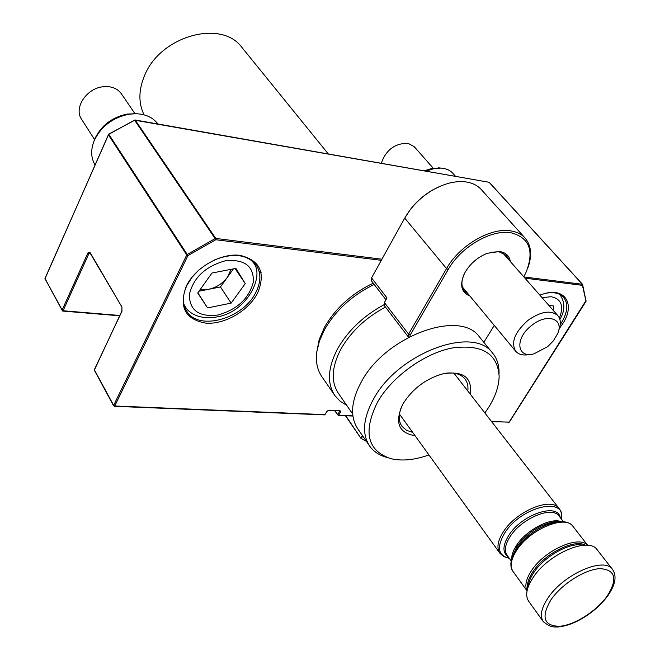 <?xml version="1.0" encoding="UTF-8"?>
<svg xmlns="http://www.w3.org/2000/svg" width="660" height="660" viewBox="0 0 660 660"><rect width="100%" height="100%" fill="white"/><g stroke="black" fill="none" stroke-linecap="round" stroke-linejoin="round"><path stroke-width="0.99" d="M242.418 48.04L241.774 47.256C221.298 19.132 160.413 35.879 144.655 75.364C138.534 89.9 138.336 103.059 144.053 114.84M527.068 590.783C524.543 585.684 526.061 578.919 531.605 570.479C544.673 550.126 578.993 534.905 587.582 545.292M543.147 621.423L528.784 601.417C524.956 595.765 526.424 587.771 533.189 577.442C548.386 553.822 588.505 536.63 597.028 549.582L597.3 549.92M539.863 295.144L543.766 293.824C565.298 287.1 575.553 304.598 562.716 323.746L559.449 328.35M560.241 324.613L561.33 322.971C567.814 312.106 568.516 303.484 563.434 297.099C559.581 293.131 553.789 291.844 546.034 293.238M186.359 285.995C195.269 267.44 220.836 252.879 239.885 255.337C260.048 260.172 265.939 272.77 257.557 293.139C248.474 310.893 224.582 324.769 205.681 323.111C185.13 319.316 178.687 306.941 186.359 285.995M198.759 270.088L191.969 277.357L186.986 285.277C182.341 295.243 182.251 303.856 186.706 311.124C198.536 331.534 243.49 318.747 255.923 292.223C261.129 281.68 261.162 272.547 256.039 264.825C246.865 254.183 232.84 252.623 213.972 260.131M511.459 346.137L508.101 342.094M381.307 260.32L215.779 239.737L187.894 255.618L187.234 254.479L215.127 238.598L134.541 120.103L108.776 134.343M491.469 421.459L509.116 422.185L586.022 300.556M345.79 415.759L360.946 438.339L365.368 440.789M481.519 189.832L480.983 189.238C477.46 185.518 472.783 183.133 466.966 182.086C456.819 180.493 445.789 182.911 433.884 189.354C424.438 194.692 416.443 201.63 409.901 210.185L404.712 218.122L371.555 277.909L371.464 280.896L385.968 299.747M469.854 295.969C460.911 292.207 459.302 284.353 465.028 272.415C470.233 263.604 477.634 257.227 487.22 253.308L499.702 251.51C505.865 252.532 509.438 255.907 510.411 261.616M508.86 259.85L506.434 255.412L498.82 251.699L490.001 252.384M463.988 274.461C461.035 281.531 461.241 287.166 464.615 291.382L468.361 294.17M523.768 276.82L525.896 272.671C534.575 250.899 529.559 237.592 510.856 232.749C491.263 229.201 460.73 247.022 448.214 269.527L410.223 335.049L409.86 336.592M483.829 342.309L494.274 325.413M405.784 216.265L410.124 209.781C416.501 201.457 424.289 194.692 433.48 189.502L441.614 185.65M408.573 337.268L384.268 305.53L384.384 302.56L408.589 334.141L446.548 268.595C459.368 245.503 490.702 227.221 510.79 230.885C516.673 231.809 521.359 234.102 524.832 237.765C531.506 245.487 532.397 255.833 527.521 268.793M371.555 277.909L386.991 297.932L384.384 302.56M408.433 337.111L408.589 334.141L410.223 335.049M415.041 435.666C398.673 433.051 394.54 422.697 402.633 404.588L403.507 403.037C413.152 388.212 426.401 378.444 443.239 373.741C463.337 370.681 472.362 377.503 470.299 394.21M467.824 391.017C468.385 386.092 467.387 382.008 464.813 378.766C460.87 374.113 454.6 372.257 446.02 373.18M484.877 412.97L488.763 407.22C495.495 396.346 498.952 386.026 499.141 376.258C497.607 353.504 481.99 344.075 452.29 347.968C424.479 353.306 392.312 376.489 377.71 401.775C362.81 431.632 367.15 450.582 390.712 458.626C401.816 461.282 414.554 460.053 428.951 454.938M386.793 457.396C379.401 455.392 373.717 451.663 369.748 446.218C361.68 434.082 362.992 418.275 373.692 398.78C398.293 352.993 473.253 325.264 492.5 352.968C496.897 358.281 499.076 364.832 499.042 372.62L499.076 373.75M374.179 284.419C352.225 295.185 335.668 310.274 324.489 329.703L319.423 341.03L316.784 352.011L319.135 339.727L324.53 327.228C335.478 308.212 351.714 293.527 373.222 283.173M316.784 352.011C315.571 361.919 317.344 370.252 322.088 376.992L334.496 395.01M385.465 307.098C365.978 317.51 351.211 331.361 341.154 348.67C331.576 366.861 330.693 381.802 338.506 393.492L352.679 413.977M369.237 445.467L357.926 429.033C349.8 416.831 350.98 401.024 361.465 381.62C385.58 336.047 459.938 308.938 479.35 336.798L479.977 337.565M383.914 304.772C363.635 315.818 348.265 330.363 337.821 348.414C327.723 367.637 326.791 383.419 335.016 395.761L340.147 401.239L346.714 405.355M401.684 406.428C398.293 414.653 398.417 421.327 402.039 426.451L406.502 430.303L412.673 432.382M424.372 170.8L432.589 168.201L440.616 168.061M453.007 173.481L452.719 173.167C449.848 170.099 445.912 168.415 440.913 168.094L433.768 168.671L426.228 171.121M93.819 141.603L94.751 139.021C101.079 125.623 111.895 117.307 127.19 114.048L137.115 113.767M157.872 123.89C152.848 117.389 145.423 113.998 135.613 113.718L128.766 114.254C112.406 117.744 100.84 126.637 94.075 140.959C90.618 149.861 90.923 157.822 94.999 164.835M199.023 291.209L208.816 289.262C216.463 287.529 222.659 283.536 227.403 277.274L231.049 269.338M121.465 93.926L121.217 93.563C117.142 88.225 111.078 85.957 103.009 86.765C86.311 88.341 73.433 108.273 81.691 119.419L94.561 139.565M197.728 293.024L211.959 273.034L235.917 268.397L245.264 283.569L231.148 303.113L207.578 307.923L197.728 293.024M235.059 268.562L245.264 283.569M233.409 268.884L220.465 286.951L231.148 303.113M200.343 289.344L208.816 289.262L220.465 286.951M197.868 292.825L207.578 307.923M531.844 325.306C547.198 312.757 564.432 318.73 557.634 333.688L553.286 340.948L547.726 346.607L533.998 353.826C516.541 358.792 514.553 338.093 531.844 325.306M530.417 354.379C523.85 355.789 518.974 354.783 515.79 351.359C510.634 342.515 514.709 332.178 528.008 320.339C540.82 311.388 550.737 309.779 557.766 315.529C560.835 319.151 561.148 324.109 558.715 330.404L558.533 330.94M414.265 146.718L408.061 143.294C394.993 143.203 386.067 149.845 381.29 163.218M553.13 310.258L553.591 305.951L548.897 305.44M551.125 599.552C540.854 616.993 543.634 625.911 559.465 626.307C574.39 625.21 596.392 611.234 607.175 596.095C617.884 578.993 615.574 569.844 600.229 568.631C585.337 569.135 561.924 583.836 551.125 599.552M607.769 595.848C599.767 606.49 589.421 615.029 576.733 621.456C569.827 624.723 563.434 626.579 557.56 627C553.039 626.876 551.034 627.685 543.386 621.753C539.624 616.184 541.192 608.215 548.097 597.844C563.623 574.142 604.057 556.529 612.422 569.308L597.028 549.582M583.118 545.3C570.842 541.645 544.624 556 533.907 572.434C530.409 577.624 528.544 582.31 528.33 586.492M527.604 588.613C526.812 583.861 528.619 578.177 533.033 571.568C544.739 553.484 574.481 538.642 585.354 545.201M511.475 559.35L516.343 548.98C527.934 533.651 541.909 524.527 558.286 521.623L562.32 521.532M573.128 526.573L572.888 526.267C565.133 514.544 529.881 529.32 516.739 550.201C510.873 559.358 509.677 566.503 513.166 571.634C510.403 568.178 510.139 563.137 512.366 556.504L512.465 556.198M587.672 545.3L572.888 526.267C570.223 522.736 565.356 521.185 558.286 521.623L555.027 521.672C540.152 524.304 527.464 532.579 516.962 546.496L512.465 556.182M511.731 558.393C511.756 554.499 513.373 550.126 516.574 545.275C526.102 530.327 549.887 517.63 560.843 521.491M563.368 521.615L559.012 515.988C552.156 505.634 521.499 518.339 510.155 536.547C505.065 544.558 504.075 550.836 507.169 555.373L511.145 560.851M508.167 556.751C502.376 552.568 502.582 545.449 508.786 535.367C521.763 514.412 557.634 502.342 560.266 517.605M509.322 558.343L503.745 556.594L499.975 553.352C496.444 548.171 497.558 541.01 503.316 531.878C516.202 511.071 551.199 496.625 559.061 508.472L453.964 373.172M561.462 519.148C566.486 495.883 521.119 506.385 504.677 533.057C496.46 547.189 498.011 555.613 509.314 558.335M90.486 253.712L88.927 253.539L63.079 310.753L119.773 315.48M63.079 310.753L62.708 311.066L62.065 310.175L87.887 252.953L89.983 252.343L121.943 307.048L121.91 311.363L94.322 369.707L113.652 405.38L186.755 254.974L108.38 134.78L45.004 278.701L62.065 310.175L63.079 310.753M324.316 414.695L325.009 414.62L327.195 410.899M523.883 276.952L582.384 284.27L489.109 182.275L135.151 119.988L108.702 134.153L108.38 134.78L108.817 134.31L187.234 254.479L186.755 254.974L187.894 255.618L114.741 405.991L325.009 414.62L325.289 414.133M114.353 406.288L113.652 405.38L114.741 405.991L113.636 405.842L94.314 370.169L94.553 369.212M134.624 120.062L135.151 119.988L215.779 238.441L381.925 259.215M335.049 410.726L337.714 414.637L339.587 411.353L340.56 411.906L340.007 410.652L328.441 410.446M340.56 411.906L338.687 415.181L352.861 415.767M491.683 421.732L509.355 422.087L586.039 301.323L582.425 285.334L524.964 278.182M340.007 410.652L328.812 410.173L326.882 411.32M261.121 272.613L259.38 272.415M259.248 271.846L260.989 272.044M586.039 301.191L582.574 284.353L489.291 182.366L582.45 284.278M134.475 120.136L488.664 182.193M582.425 285.334L582.384 284.27L582.425 285.334M215.779 238.441L215.779 239.737L215.127 238.598L215.779 238.441M89.983 252.343L88.927 253.539L87.887 252.953M121.943 307.048L89.983 252.854M121.91 311.363L122.092 310.901M62.708 311.066L44.971 278.454L108.661 134.425M45.004 279.155L45.177 278.297M338.687 415.181L338.275 415.453L337.714 414.637L338.687 415.181M508.695 422.425L509.33 421.847M339.661 410.924L339.587 411.353L339.281 410.916M328.812 410.173L327.22 411.172M362.719 435.996L361.399 438.248L360.987 437.885L362.373 435.501M365.978 440.731L365.689 440.319M365.392 440.822L366.019 440.789M448.214 269.527L446.548 268.595L404.712 218.122M217.033 316.891C199.576 320.059 188.719 313.046 185.245 306.661L183.884 304.186M225.283 260.799C205.359 266.401 193.372 277.695 189.313 294.698C189.601 310.588 199.213 317.344 218.163 314.968C237.32 309.433 249.059 298.427 253.374 281.96C253.861 266.013 244.497 258.959 225.283 260.799M251.155 260.057L252.524 261.748L251.542 260.337M559.391 318.029C564.152 306.034 561.396 298.93 551.133 296.728L542.025 297.611M499.752 553.047L399.448 414.059M527.043 590.873L513.166 571.634M119.625 315.802L62.741 311.066M114.394 406.296L324.604 414.892M186.368 310.579L186.706 311.124M259.165 271.516L260.906 271.705M121.935 307.568L121.861 311.066L94.314 370.169M338.316 415.453L352.902 416.048M324.646 414.892L327.212 411.197M334.678 410.71L338.275 415.453M328.259 153.879L241.774 47.256M559.061 508.472C561.247 511.071 562.048 514.635 561.47 519.156M607.827 595.757C615.516 584.678 617.051 575.858 612.422 569.308M365.665 440.987L360.946 438.339L345.444 415.742M366.16 441.004L365.706 440.987M524.832 237.765L480.983 189.238M479.35 336.798L492.5 352.968M452.719 173.167L455.499 176.278M438.413 167.821L440.913 168.094M133.592 113.545L135.613 113.718M94.751 139.021L94.075 140.959M183.983 304.656L184.915 306.133M121.217 93.563L134.962 113.668M217.189 316.858C246.708 312.403 266.112 274.89 252.524 261.748M557.766 315.529L502.606 252.722M515.551 351.07L462.322 286.885M414.076 146.512L433.133 168.11M559.903 319.44C565.207 310.53 565.183 302.214 559.82 294.492"/></g></svg>

